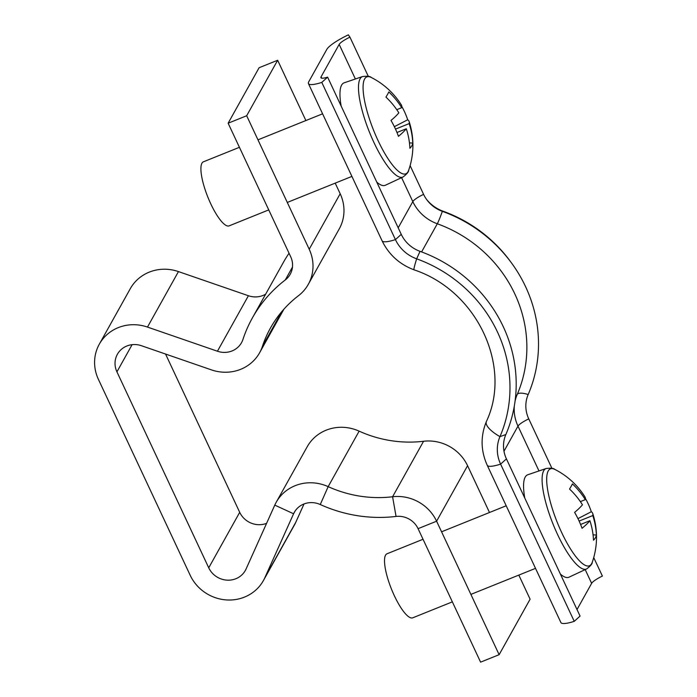 <?xml version="1.0" encoding="UTF-8"?>
<svg xmlns="http://www.w3.org/2000/svg" width="697" height="697" viewBox="0 0 697 697"><rect width="100%" height="100%" fill="white"/><g stroke="black" fill="none" stroke-linecap="round" stroke-linejoin="round"><path stroke-width="1.05" d="M305.887 120.546L277.65 60.256L246.677 115.746L228.137 123.212L290.666 256.696A20.701 19.551 29.2 0 1 290.213 274.261A20.701 19.551 29.2 0 1 285.273 279.959A138.023 130.348 -150.8 0 0 252.375 317.945A138.023 130.348 -150.8 0 0 242.939 339.448A20.701 19.551 29.2 0 1 241.528 342.671A20.701 19.551 29.2 0 1 232.049 350.948A20.701 19.551 29.2 0 1 217.438 351.227L147.476 327.076A41.411 39.102 -150.8 0 0 99.305 344.196A41.411 39.102 -150.8 0 0 98.39 379.316L190.194 575.286A41.411 39.102 -150.8 0 0 226.237 599.917A41.411 39.102 -150.8 0 0 263.422 580.54A41.411 39.102 -150.8 0 0 264.86 577.674L293.585 513.776A20.701 19.551 29.2 0 1 294.3 512.339A20.701 19.551 29.2 0 1 320.272 504.532A138.023 130.348 -150.8 0 0 396.053 516.442A20.701 19.551 29.2 0 1 418.069 528.666L480.599 662.15L499.13 654.683L436.601 521.199L418.069 528.666M99.305 344.196L130.278 288.706A41.411 39.102 29.2 0 1 178.449 271.586L248.411 295.737A20.701 19.551 -150.8 0 0 263.022 295.458A20.701 19.551 -150.8 0 0 265.644 294.169M308.292 284.35L339.265 228.86A41.411 39.102 -150.8 0 0 340.18 193.74L309.207 249.23A41.411 39.102 29.2 0 1 308.292 284.35A41.411 39.102 29.2 0 1 298.421 295.746A117.323 110.797 -150.8 0 0 270.453 328.034A117.323 110.797 -150.8 0 0 262.438 346.313A41.411 39.102 29.2 0 1 259.606 352.76A41.411 39.102 29.2 0 1 240.657 369.323A41.411 39.102 29.2 0 1 211.435 369.88L141.474 345.729A20.701 19.551 -150.8 0 0 117.384 354.285A20.701 19.551 -150.8 0 0 116.93 371.849L208.734 567.82A20.701 19.551 -150.8 0 0 226.752 580.131A20.701 19.551 -150.8 0 0 245.344 570.451A20.701 19.551 -150.8 0 0 246.067 569.013L274.784 505.116A41.411 39.102 29.2 0 1 276.221 502.249A41.411 39.102 29.2 0 1 328.165 486.637A117.323 110.797 -150.8 0 0 392.585 496.761A41.411 39.102 29.2 0 1 436.601 521.199L467.574 465.701A41.411 39.102 -150.8 0 0 423.558 441.271A117.323 110.797 29.2 0 1 359.138 431.147A41.411 39.102 -150.8 0 0 307.194 446.76L276.221 502.249M266.594 523.342A20.701 19.551 29.2 0 1 239.707 512.33L165.555 354.041M304.023 503.957L295.833 522.184A41.411 39.102 29.2 0 1 294.395 525.05L263.422 580.54M518.812 575.086L530.103 599.193L499.13 654.683M489.494 512.495L467.574 465.701M252.375 317.945L283.348 262.455A138.023 130.348 29.2 0 1 289.046 253.229M277.65 60.256L259.11 67.722L228.137 123.212M309.207 249.23L246.677 115.746M340.18 193.74L335.205 183.137M420.021 251.338L416.658 258.831A136.647 129.05 29.2 0 1 499.949 436.653A35.887 33.892 -150.8 0 0 500.612 464.141L574.25 621.349L580.07 616.078L506.423 458.87A31.748 29.98 -150.8 0 1 505.848 434.553A140.785 132.953 29.2 0 0 420.021 251.338A31.748 29.98 29.2 0 1 401.254 234.349L327.607 77.14L321.796 82.412A27.601 5.498 154.9 0 1 308.431 83.579A27.601 5.498 154.9 0 1 308.719 81.819L326.823 49.382A27.601 5.498 154.9 0 1 348.343 34.85L349.938 37.141A13.801 2.753 -25.1 0 0 339.178 44.399L321.073 76.844A13.801 2.753 -25.1 0 0 320.934 77.724A13.801 2.753 -25.1 0 0 327.607 77.14M401.254 234.349L395.434 239.62A27.601 5.498 154.9 0 1 382.069 240.787C388.848 254.658 399.503 264.337 414.018 269.817A27.601 1.551 109.8 0 1 416.658 258.831A35.887 33.892 29.2 0 1 395.434 239.62L321.796 82.412M426.346 199.133A35.887 33.892 29.2 0 0 443.205 211.269L442.351 211.339A31.748 29.98 29.2 0 1 426.904 199.891A31.748 29.98 29.2 0 1 423.584 194.35L410.115 165.607M368.312 76.356L349.938 37.141M423.584 194.35A13.801 2.753 -25.1 0 0 412.816 201.616A41.411 39.102 29.2 0 0 437.307 223.772A13.801 0.775 -70.2 0 0 442.351 211.339A140.785 132.953 29.2 0 1 510.866 262.089A140.785 132.953 29.2 0 1 528.169 394.546A31.748 29.98 -150.8 0 0 528.753 418.871L551.919 468.314M443.205 211.269A136.647 129.05 29.2 0 1 509.707 260.53L510.866 262.089M593.722 557.565L602.391 576.079A13.801 2.753 -25.1 0 0 591.631 583.345L577.011 609.544M574.25 621.349A27.601 5.498 154.9 0 1 560.885 622.517L487.247 465.308A27.601 5.498 154.9 0 0 500.612 464.141L506.423 458.87M376.807 182.161A55.211 14.445 68.1 0 0 385.371 185.245L402.997 177.003A54.157 14.167 68.1 0 1 373.897 142.406A54.157 14.167 68.1 0 1 362.527 76.548C367.302 75.973 370.212 76.278 371.248 77.463A52.223 13.661 68.1 0 0 364.609 78.996A52.223 13.661 68.1 0 0 377.948 140.341A52.223 13.661 68.1 0 0 408.033 171.689A52.223 13.661 68.1 0 0 408.642 170.303L408.642 170.303A75.912 75.912 0 0 0 409.122 121.539A75.381 15.02 -25.1 0 0 407.701 119.779L394.354 126.671M362.527 76.548L344.118 82.83A55.211 14.445 68.1 0 0 341.147 106.04M239.428 147.311L203.367 161.835A34.51 9.026 68.1 0 0 210.729 203.759A34.51 9.026 68.1 0 0 229.156 225.854L268.746 209.902M409.122 121.539A75.381 15.02 -25.1 0 1 409.174 123.604A75.381 71.19 -150.8 0 1 412.772 143.103A75.729 22.348 -178.4 0 1 411.866 145.717A75.729 22.348 -178.4 0 1 409.897 148.261A75.381 71.19 29.2 0 0 406.29 128.762A75.381 15.02 -25.1 0 1 398.457 136.333A75.729 55.168 -127.6 0 0 391 120.415A75.381 15.02 154.9 0 0 398.832 112.836A75.381 71.19 29.2 0 0 385.929 97.092A75.729 4.67 -50.6 0 0 387.698 94.13A75.729 4.67 -50.6 0 0 388.804 91.934A75.381 71.19 -150.8 0 1 401.707 107.686A75.381 15.02 154.9 0 0 401.359 104.959A75.912 75.912 0 0 0 371.248 77.463M401.82 106.51A75.729 72.845 -69.4 0 1 407.701 119.779M396.985 132.508L406.29 128.762M396.767 109.673L401.707 107.686M409.174 123.604L395.504 129.111M412.772 143.103L409.453 142.859M580.374 501.631L585.314 499.636A75.381 15.02 154.9 0 0 584.957 496.909A75.912 75.912 0 0 0 554.847 469.421A52.223 13.661 68.1 0 0 548.217 470.954A52.223 13.661 68.1 0 0 561.555 532.299A52.223 13.661 68.1 0 0 591.631 563.646A52.223 13.661 68.1 0 0 592.25 562.261L592.25 562.261A75.912 75.912 0 0 0 592.729 513.489A75.381 15.02 -25.1 0 0 591.309 511.737L577.961 518.629M560.414 574.11A55.211 14.445 68.1 0 0 568.97 577.203L586.595 568.961C590.446 566.069 592.328 563.838 592.25 562.261M423.035 539.269L386.974 553.793A34.51 9.026 68.1 0 0 394.336 595.708A34.51 9.026 68.1 0 0 412.763 617.812L452.353 601.859M580.592 524.466L589.897 520.72A75.381 15.02 -25.1 0 1 582.065 528.291A75.729 55.168 -127.6 0 0 574.607 512.373A75.381 15.02 154.9 0 0 582.439 504.794A75.381 71.19 29.2 0 0 569.536 489.041A75.729 4.67 -50.6 0 0 571.296 486.079A75.729 4.67 -50.6 0 0 572.411 483.892A75.381 71.19 -150.8 0 1 585.314 499.636M585.428 498.468A75.729 72.845 -69.4 0 1 591.309 511.737M589.897 520.72A75.381 71.19 29.2 0 1 593.504 540.21A75.729 22.348 -178.4 0 0 595.465 537.675A75.729 22.348 -178.4 0 0 596.379 535.061A75.381 71.19 -150.8 0 0 592.772 515.562A75.381 15.02 -25.1 0 0 592.729 513.489M592.772 515.562L579.111 521.068M596.379 535.061L593.06 534.817M586.595 568.961A54.157 14.167 68.1 0 1 557.504 534.364A54.157 14.167 68.1 0 1 546.134 468.506L527.716 474.788A55.211 14.445 68.1 0 0 524.754 497.998M239.707 512.33L208.734 567.82M132.09 344.684L116.93 371.849M295.833 522.184L264.86 577.674M423.558 441.271L392.585 496.761L396.053 516.442M359.138 431.147L328.165 486.637L320.272 504.532M295.145 510.979L293.585 513.776L274.784 505.116M178.449 271.586L147.476 327.076M248.411 295.737L217.438 351.227M281.797 311.611L262.438 346.313M292.47 267.064L285.273 279.959M321.692 78.169L321.073 76.844M401.603 177.657L412.816 201.616L398.196 227.814M355.383 78.988L339.178 44.399M528.169 394.546A13.801 4.522 23.3 0 0 517.235 394.415A131.123 123.831 29.2 0 0 437.307 223.772L421.598 251.922M505.848 434.553L499.949 436.653A27.601 9.035 -156.7 0 1 486.384 421.528C480.416 436.165 480.703 450.759 487.247 465.308M515.048 401.254A41.411 39.102 -150.8 0 1 517.235 394.415L515.492 397.543M528.753 418.871A13.801 2.753 -25.1 0 0 517.993 426.128L538.981 470.945M585.201 569.615L591.631 583.345M514.342 405.837A41.411 39.102 -150.8 0 0 517.993 426.128L503.983 451.229M283.949 309.137L259.606 352.76M382.069 240.787L308.431 83.579M414.018 269.817C477.323 290.806 512.33 366.692 486.384 421.528M257.968 139.844L322.598 113.811M287.286 202.444L351.915 176.402M402.997 177.003C406.839 174.111 408.721 171.88 408.642 170.303M470.893 594.393L535.523 568.36M441.567 531.802L506.196 505.769M546.134 468.506C550.909 467.931 553.819 468.236 554.847 469.421"/></g></svg>
